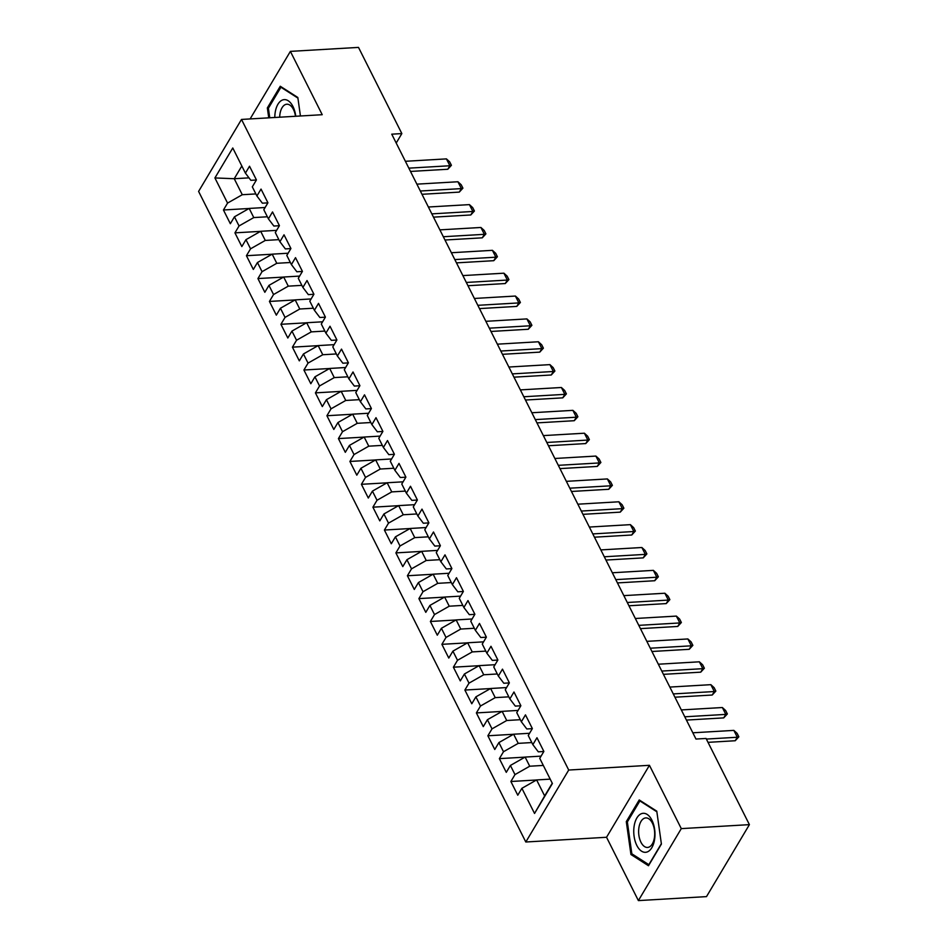 <?xml version="1.0" encoding="UTF-8"?>
<svg xmlns="http://www.w3.org/2000/svg" width="948" height="948" viewBox="0 0 948 948"><rect width="100%" height="100%" fill="white"/><g stroke="black" fill="none" stroke-linecap="round" stroke-linejoin="round"><path stroke-width="1.42" d="M638.383 900.6L681.292 828.623L649.439 765.309L606.542 837.274L638.383 900.6L706.497 896.618L749.406 824.642L706.059 738.456L695.974 739.049L391.749 134.178L401.845 133.585L358.498 47.4L290.384 51.382L250.118 118.927M606.542 837.274L525.808 842.002L198.594 191.413L241.503 119.436L568.717 770.037L525.808 842.002M248.992 177.857L234.239 178.722L214.912 177.94L227.556 203.085L223.444 209.994L230.34 223.716L234.452 216.808L239.05 225.944L234.938 232.853L241.835 246.575L245.947 239.666L250.556 248.814L246.433 255.711L253.329 269.433L257.453 262.525L262.051 271.673L257.927 278.57L264.836 292.292L268.948 285.384L273.545 294.532L269.433 301.44L276.33 315.151L280.442 308.242L285.04 317.39L280.928 324.299L287.825 338.009L291.937 331.101L296.546 340.249L292.422 347.158L299.319 360.868L303.443 353.971L308.041 363.108L303.917 370.016L310.826 383.727L314.937 376.83L319.535 385.966L315.423 392.875L322.32 406.585L326.432 399.689L331.03 408.825L326.918 415.734L333.815 429.456L337.926 422.547L342.524 431.696L338.412 438.592L345.309 452.315L349.433 445.406L354.031 454.554L349.907 461.451L356.804 475.173L360.927 468.265L365.525 477.413L361.413 484.31L368.31 498.032L372.422 491.123L377.02 500.271L372.908 507.18L379.804 520.89L383.916 513.982L388.514 523.13L384.402 530.039L391.299 543.749L395.423 536.841L400.02 545.989L395.897 552.897L402.793 566.608L406.917 559.711L411.515 568.847L407.403 575.756L414.3 589.466L418.412 582.57L423.009 591.706L418.898 598.615L425.794 612.337L429.906 605.428L434.504 614.565L430.392 621.473L437.289 635.196L441.413 628.287L446.01 637.435L441.887 644.332L448.783 658.054L452.907 651.146L457.505 660.294L453.393 667.191L460.29 680.913L464.401 674.004L468.999 683.153L464.887 690.049L471.784 703.772L475.896 696.863L480.494 706.011L476.382 712.92L483.279 726.63L487.402 719.722L492 728.87L487.876 735.778L494.773 749.489L498.897 742.58L503.495 751.728L499.371 758.637L506.279 772.347L510.391 765.451L514.989 774.587L510.877 781.496L517.774 795.206L521.886 788.309L536.615 779.931L544.662 795.941L552.257 783.214M214.912 177.94L232.77 147.983L245.413 173.129L250.864 180.321L256.398 180.002M544.662 795.941L534.542 813.455L552.4 783.498L539.744 758.353L543.868 751.444L536.971 737.734L532.847 744.63L528.249 735.494L532.361 728.585L525.465 714.863L521.353 721.772L516.755 712.635L520.867 705.727L513.97 692.004L509.858 698.913L505.26 689.765L509.372 682.868L502.476 669.146L498.352 676.054L493.754 666.906L497.878 660.009L490.981 646.287L486.857 653.196L482.259 644.048L486.383 637.139L479.475 623.429L475.363 630.337L470.765 621.189L474.877 614.28L467.98 600.57L463.868 607.478L459.27 598.33L463.382 591.422L456.486 577.711L452.362 584.608L447.764 575.472L451.888 568.563L444.991 554.853L440.867 561.749L436.27 552.613L440.393 545.704L433.485 531.994L429.373 538.891L424.775 529.754L428.887 522.846L421.99 509.123L417.878 516.032L413.281 506.884L417.393 499.987L410.496 486.265L406.372 493.173L401.774 484.025L405.898 477.128L399.001 463.406L394.878 470.315L390.28 461.166L394.404 454.27L387.495 440.547L383.383 447.456L378.785 438.308L382.897 431.399L376.001 417.689L371.889 424.597L367.291 415.449L371.403 408.541L364.506 394.83L360.394 401.739L355.784 392.591L359.908 385.682L353.012 371.971L348.888 378.868L344.29 369.732L348.414 362.823L341.505 349.113L337.393 356.01L332.795 346.873L336.907 339.965L330.011 326.242L325.899 333.151L321.301 324.015L325.413 317.106L318.516 303.384L314.404 310.292L309.795 301.144L313.918 294.247L307.022 280.525L302.898 287.434L298.3 278.285L302.424 271.389L295.515 257.666L291.403 264.575L286.806 255.427L290.918 248.518L284.021 234.808L279.909 241.716L275.311 232.568L279.423 225.66L272.526 211.949L268.414 218.858L263.805 209.709L267.928 202.801L261.032 189.09L256.908 195.999L252.31 186.851L256.434 179.942L249.525 166.232L245.413 173.129M534.542 813.455L521.886 788.309M543.311 765.427L529.719 766.221L525.121 757.073L541.059 756.137M514.989 774.587L529.719 766.221M510.391 765.451L525.121 757.073M531.804 742.568L518.224 743.362L513.626 734.214L529.565 733.278M503.495 751.728L518.224 743.362M498.897 742.58L513.626 734.214M532.847 744.63L538.298 751.823L543.832 751.503M520.31 719.698L506.73 720.504L502.132 711.356L518.07 710.419M492 728.87L506.73 720.504M487.402 719.722L502.132 711.356M521.353 721.772L526.804 728.965L532.338 728.645M508.815 696.839L495.223 697.633L490.626 688.497L506.576 687.561M480.494 706.011L495.223 697.633M475.896 696.863L490.626 688.497M509.858 698.913L515.309 706.106L520.831 705.774M497.321 673.981L483.729 674.775L479.131 665.638L495.069 664.702M468.999 683.153L483.729 674.775M464.401 674.004L479.131 665.638M498.352 676.054L503.815 683.247L509.337 682.915M485.814 651.122L472.234 651.916L467.637 642.78L483.575 641.843M457.505 660.294L472.234 651.916M452.907 651.146L467.637 642.78M486.857 653.196L492.308 660.389L497.842 660.057M474.32 628.263L460.74 629.057L456.142 619.909L472.08 618.985M446.01 637.435L460.74 629.057M441.413 628.287L456.142 619.909M475.363 630.337L480.814 637.518L486.348 637.198M462.825 605.405L449.234 606.199L444.636 597.05L460.586 596.126M434.504 614.565L449.234 606.199M429.906 605.428L444.636 597.05M463.868 607.478L469.319 614.66L474.841 614.34M451.331 582.546L437.739 583.34L433.141 574.192L449.079 573.256M423.009 591.706L437.739 583.34M418.412 582.57L433.141 574.192M452.362 584.608L457.825 591.801L463.347 591.481M439.825 559.687L426.245 560.481L421.647 551.333L437.585 550.397M411.515 568.847L426.245 560.481M406.917 559.711L421.647 551.333M440.867 561.749L446.318 568.942L451.852 568.622M428.33 536.829L414.75 537.623L410.152 528.474L426.09 527.538M400.02 545.989L414.75 537.623M395.423 536.841L410.152 528.474M429.373 538.891L434.824 546.084L440.358 545.764M416.836 513.958L403.256 514.764L398.646 505.616L414.596 504.68M388.514 523.13L403.256 514.764M383.916 513.982L398.646 505.616M417.878 516.032L423.329 523.225L428.851 522.905M405.341 491.1L391.749 491.894L387.151 482.757L403.101 481.821M377.02 500.271L391.749 491.894M372.422 491.123L387.151 482.757M406.372 493.173L411.835 500.366L417.357 500.034M393.835 468.241L380.255 469.035L375.657 459.899L391.595 458.962M365.525 477.413L380.255 469.035M360.927 468.265L375.657 459.899M394.878 470.315L400.329 477.508L405.863 477.176M382.34 445.382L368.76 446.176L364.162 437.04L380.101 436.104M354.031 454.554L368.76 446.176M349.433 445.406L364.162 437.04M383.383 447.456L388.834 454.649L394.368 454.317M370.846 422.524L357.266 423.318L352.656 414.169L368.606 413.245M342.524 431.696L357.266 423.318M337.926 422.547L352.656 414.169M371.889 424.597L377.34 431.778L382.874 431.459M359.351 399.665L345.759 400.459L341.161 391.311L357.112 390.386M331.03 408.825L345.759 400.459M326.432 399.689L341.161 391.311M360.394 401.739L365.845 408.92L371.367 408.6M347.845 376.806L334.265 377.6L329.667 368.452L345.605 367.516M319.535 385.966L334.265 377.6M314.937 376.83L329.667 368.452M348.888 378.868L354.339 386.061L359.873 385.741M336.35 353.948L322.77 354.742L318.173 345.593L334.111 344.657M308.041 363.108L322.77 354.742M303.443 353.971L318.173 345.593M337.393 356.01L342.844 363.203L348.378 362.883M324.856 331.077L311.276 331.883L306.666 322.735L322.616 321.799M296.546 340.249L311.276 331.883M291.937 331.101L306.666 322.735M325.899 333.151L331.35 340.344L336.884 340.024M313.361 308.219L299.769 309.012L295.172 299.876L311.122 298.94M285.04 317.39L299.769 309.012M280.442 308.242L295.172 299.876M314.404 310.292L319.855 317.485L325.377 317.165M301.855 285.36L288.275 286.154L283.677 277.017L299.615 276.081M273.545 294.532L288.275 286.154M268.948 285.384L283.677 277.017M302.898 287.434L308.349 294.627L313.883 294.295M290.361 262.501L276.78 263.295L272.183 254.159L288.121 253.223M262.051 271.673L276.78 263.295M257.453 262.525L272.183 254.159M291.403 264.575L296.854 271.768L302.388 271.436M278.866 239.643L265.286 240.437L260.676 231.288L276.626 230.364M250.556 248.814L265.286 240.437M245.947 239.666L260.676 231.288M279.909 241.716L285.36 248.909L290.894 248.577M267.372 216.784L253.78 217.578L249.182 208.43L265.132 207.505M239.05 225.944L253.78 217.578M234.452 216.808L249.182 208.43M268.414 218.858L273.865 226.039L279.387 225.719M255.865 193.925L242.285 194.719L234.239 178.722L241.823 165.995M227.556 203.085L242.285 194.719M256.908 195.999L262.359 203.18L267.893 202.86M681.292 828.623L749.406 824.642M241.503 119.436L322.225 114.708L290.384 51.382M649.439 765.309L568.717 770.037M396.205 143.03L401.845 133.585M550.207 779.138L536.615 779.931M300.433 115.988L297.826 97.478L280.276 86.256L267.348 107.93L268.746 117.836M639.225 799.946L626.296 821.62L630.941 854.515L648.491 865.737L661.408 844.064L656.774 811.168L639.225 799.946M223.444 209.994L249.075 208.489M234.938 232.853L260.582 231.359M246.433 255.711L272.076 254.218M257.927 278.57L283.571 277.077M269.433 301.44L295.065 299.935M280.928 324.299L306.571 322.794M292.422 347.158L318.066 345.653M303.917 370.016L329.56 368.511M315.423 392.875L341.055 391.37M326.918 415.734L352.549 414.229M338.412 438.592L364.056 437.099M349.907 461.451L375.55 459.958M361.413 484.31L387.045 482.816M372.908 507.18L398.539 505.675M384.402 530.039L410.046 528.534M395.897 552.897L421.54 551.392M407.403 575.756L433.035 574.251M418.898 598.615L444.529 597.11M430.392 621.473L456.035 619.98M441.887 644.332L467.53 642.839M453.393 667.191L479.024 665.697M464.887 690.049L490.519 688.556M476.382 712.92L502.025 711.415M487.876 735.778L513.52 734.273M499.371 758.637L525.014 757.132M510.877 781.496L536.509 779.991M268.639 107.847L267.348 107.93M627.588 821.537L626.296 821.62M632.778 854.409L630.941 854.515M405.389 161.29L446.425 158.885L449.696 161.871L451.414 165.296L449.873 165.746L447.788 169.254L410.496 171.434M446.425 158.885L449.873 165.746L408.837 168.152M451.414 165.296L447.788 169.254M416.883 184.149L457.92 181.755L461.19 184.73L462.92 188.154L461.368 188.605L459.282 192.112L421.99 194.293M457.92 181.755L461.368 188.605L420.343 191.01M462.92 188.154L459.282 192.112M428.389 207.008L469.414 204.614L472.685 207.588L474.415 211.025L472.862 211.463L470.777 214.971L433.485 217.151M469.414 204.614L472.862 211.463L431.838 213.869M474.415 211.025L470.777 214.971M295.764 116.26A19.529 10.57 -93.4 0 0 285.644 99.706A19.529 10.57 -93.4 0 0 275.169 112.575A19.529 10.57 -93.4 0 0 274.802 117.481M295.48 116.272A14.789 7.999 -93.4 0 0 286.853 104.221A14.789 7.999 -93.4 0 0 279.956 114.033A14.789 7.999 -93.4 0 0 279.684 117.197M269.742 117.777L268.403 108.25L280.928 87.24L297.921 98.106M281.757 87.192L280.928 87.24M654.606 839.359A19.529 10.57 -93.4 0 0 647.152 814.427A19.529 10.57 -93.4 0 0 634.117 826.265A19.529 10.57 -93.4 0 0 641.571 851.185A19.529 10.57 -93.4 0 0 654.606 839.359M654.416 837.629A14.789 7.999 -93.4 0 0 645.801 817.911A14.789 7.999 -93.4 0 0 638.905 827.723A14.789 7.999 -93.4 0 0 647.531 847.441A14.789 7.999 -93.4 0 0 654.416 837.629M661.36 843.696L648.847 864.683L631.842 853.804L627.351 821.94L639.876 800.93L656.869 811.796M640.706 800.882L639.876 800.93M439.884 229.866L480.909 227.473L484.191 230.447L485.909 233.883L484.369 234.322L482.271 237.829L444.979 240.01M480.909 227.473L484.369 234.322L443.332 236.727M485.909 233.883L482.271 237.829M451.378 252.737L492.415 250.331L495.686 253.306L497.404 256.742L495.863 257.192L493.778 260.688L456.486 262.869M492.415 250.331L495.863 257.192L454.827 259.586M497.404 256.742L493.778 260.688M462.873 275.595L503.909 273.19L507.18 276.176L508.91 279.601L507.358 280.051L505.272 283.547L467.98 285.727M503.909 273.19L507.358 280.051L466.321 282.445M508.91 279.601L505.272 283.547M474.379 298.454L515.404 296.049L518.674 299.035L520.405 302.459L518.852 302.91L516.767 306.405L479.475 308.598M515.404 296.049L518.852 302.91L477.828 305.315M520.405 302.459L516.767 306.405M485.874 321.313L526.898 318.907L530.181 321.893L531.899 325.318L530.347 325.768L528.261 329.264L490.969 331.456M526.898 318.907L530.347 325.768L489.322 328.174M531.899 325.318L528.261 329.264M497.368 344.171L538.405 341.766L541.675 344.752L543.394 348.177L541.853 348.627L539.768 352.135L502.476 354.315M538.405 341.766L541.853 348.627L500.817 351.033M543.394 348.177L539.768 352.135M508.863 367.03L549.899 364.625L553.17 367.611L554.9 371.035L553.348 371.486L551.262 374.993L513.97 377.174M549.899 364.625L553.348 371.486L512.311 373.891M554.9 371.035L551.262 374.993M520.369 389.889L561.394 387.495L564.664 390.469L566.394 393.894L564.842 394.344L562.756 397.852L525.465 400.032M561.394 387.495L564.842 394.344L523.817 396.75M566.394 393.894L562.756 397.852M531.864 412.747L572.888 410.354L576.171 413.328L577.889 416.764L576.337 417.203L574.251 420.711L536.959 422.891M572.888 410.354L576.337 417.203L535.312 419.609M577.889 416.764L574.251 420.711M543.358 435.606L584.395 433.212L587.665 436.187L589.383 439.623L587.843 440.062L585.757 443.569L548.465 445.75M584.395 433.212L587.843 440.062L546.806 442.467M589.383 439.623L585.757 443.569M554.853 458.476L595.889 456.071L599.16 459.045L600.89 462.482L599.337 462.932L597.252 466.428L559.96 468.608M595.889 456.071L599.337 462.932L558.301 465.326M600.89 462.482L597.252 466.428M566.359 481.335L607.384 478.93L610.654 481.916L612.384 485.34L610.832 485.791L608.746 489.286L571.454 491.467M607.384 478.93L610.832 485.791L569.807 488.184M612.384 485.34L608.746 489.286M577.853 504.194L618.878 501.788L622.161 504.774L623.879 508.199L622.326 508.649L620.241 512.145L582.949 514.337M618.878 501.788L622.326 508.649L581.302 511.055M623.879 508.199L620.241 512.145M589.348 527.052L630.384 524.647L633.655 527.633L635.373 531.058L633.833 531.508L631.747 535.004L594.443 537.196M630.384 524.647L633.833 531.508L592.796 533.914M635.373 531.058L631.747 535.004M600.842 549.911L641.879 547.506L645.15 550.492L646.88 553.916L645.327 554.367L643.242 557.874L605.95 560.055M641.879 547.506L645.327 554.367L604.291 556.772M646.88 553.916L643.242 557.874M612.349 572.77L653.373 570.364L656.644 573.35L658.374 576.775L656.822 577.225L654.736 580.733L617.444 582.913M653.373 570.364L656.822 577.225L615.797 579.631M658.374 576.775L654.736 580.733M623.843 595.628L664.868 593.235L668.139 596.209L669.869 599.646L668.316 600.084L666.231 603.592L628.939 605.772M664.868 593.235L668.316 600.084L627.292 602.49M669.869 599.646L666.231 603.592M635.338 618.487L676.374 616.093L679.645 619.068L681.363 622.504L679.823 622.943L677.737 626.45L640.433 628.631M676.374 616.093L679.823 622.943L638.786 625.348M681.363 622.504L677.737 626.45M646.832 641.346L687.869 638.952L691.139 641.926L692.858 645.363L691.317 645.813L689.232 649.309L651.94 651.489M687.869 638.952L691.317 645.813L650.281 648.207M692.858 645.363L689.232 649.309M658.339 664.216L699.363 661.811L702.634 664.785L704.364 668.221L702.812 668.672L700.726 672.168L663.434 674.348M699.363 661.811L702.812 668.672L661.787 671.065M704.364 668.221L700.726 672.168M669.833 687.075L710.858 684.669L714.128 687.655L715.859 691.08L714.306 691.53L712.221 695.026L674.929 697.207M710.858 684.669L714.306 691.53L673.281 693.924M715.859 691.08L712.221 695.026M681.328 709.934L722.364 707.528L725.635 710.514L727.353 713.939L725.812 714.389L723.715 717.885L686.423 720.077M722.364 707.528L725.812 714.389L684.776 716.795M727.353 713.939L723.715 717.885M692.822 732.792L733.859 730.387L737.129 733.373L738.848 736.797L737.307 737.248L735.221 740.744L708.014 742.343M733.859 730.387L737.307 737.248L706.367 739.061M738.848 736.797L735.221 740.744"/></g></svg>
